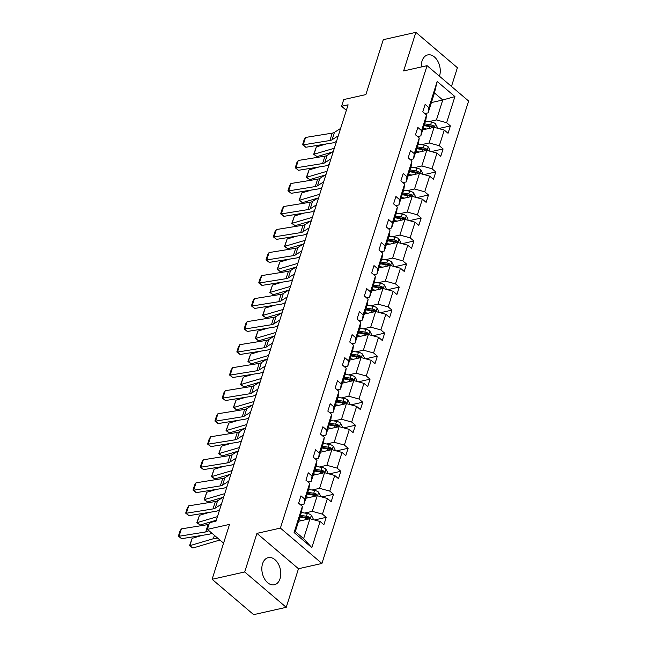 <?xml version="1.0" encoding="UTF-8"?>
<svg xmlns="http://www.w3.org/2000/svg" width="647" height="647" viewBox="0 0 647 647"><rect width="100%" height="100%" fill="white"/><g stroke="black" fill="none" stroke-linecap="round" stroke-linejoin="round"><path stroke-width="0.97" d="M439.45 76.2A13.902 9.212 77.3 0 0 439.539 75.934A13.902 9.212 77.3 0 0 437.72 61.053A13.902 9.212 77.3 0 0 427.732 54.914A13.902 9.212 77.3 0 0 422.03 61.028A13.902 9.212 77.3 0 0 421.318 66.965M262.561 563.739A13.902 9.212 77.3 0 0 264.38 578.62A13.902 9.212 77.3 0 0 274.368 584.759A13.902 9.212 77.3 0 0 280.07 578.644A13.902 9.212 77.3 0 0 278.25 563.772A13.902 9.212 77.3 0 0 268.262 557.625A13.902 9.212 77.3 0 0 262.561 563.739M286.233 607.323L298.477 568.729L256.94 533.371L244.695 571.964L286.233 607.323L253.656 614.65L212.111 579.291L229.531 524.385L207.38 529.367L223.579 543.157M244.695 571.964L212.111 579.291M451.469 86.431L457.405 67.709L415.867 32.35L383.291 39.677L365.87 94.583L343.719 99.565L341.592 106.278L346.355 110.338M321.931 563.456L468.622 101.029L427.077 65.671L280.394 528.089L321.931 563.456L298.477 568.729M428.896 121.62L436.442 119.93L442.758 100.002L454.914 96.581L446.632 122.712L450.393 125.914L438.658 128.551M431.403 102.558L442.758 100.002L434.452 92.925L428.136 112.853L424.893 113.581M436.442 119.93L446.632 122.712M421.593 144.645L429.139 142.955L434.097 127.305L444.287 130.087L448.047 133.29L450.393 125.914M444.287 130.087L439.321 145.737L443.09 148.939L431.347 151.576M414.29 167.67L421.836 165.98L426.794 150.33L436.984 153.113L440.744 156.315L443.09 148.939M436.984 153.113L432.018 168.762L435.779 171.965L424.044 174.601M406.987 190.695L414.525 189.005L419.491 173.356L429.681 176.138L433.441 179.34L435.779 171.965M429.681 176.138L424.715 191.787L428.476 194.99L416.741 197.626M399.684 213.72L407.222 212.03L412.188 196.381L422.378 199.163L426.138 202.365L428.476 194.99M422.378 199.163L417.412 214.812L421.173 218.015L409.438 220.651M392.381 236.745L399.919 235.055L404.885 219.406L415.075 222.188L418.835 225.391L421.173 218.015M415.075 222.188L410.109 237.837L413.87 241.032L402.135 243.676M385.078 259.77L392.616 258.08L397.582 242.431L407.772 245.213L411.532 248.416L413.87 241.032M407.772 245.213L402.806 260.862L406.567 264.057L394.832 266.701M377.767 282.796L385.313 281.105L390.278 265.456L400.461 268.238L404.221 271.441L406.567 264.057M400.461 268.238L395.503 283.887L399.264 287.082L387.529 289.727M370.464 305.821L378.01 304.122L382.975 288.481L393.158 291.263L396.918 294.466L399.264 287.082M393.158 291.263L388.2 306.913L391.961 310.107L380.226 312.752M363.161 328.846L370.707 327.147L375.664 311.506L385.855 314.288L389.615 317.491L391.961 310.107M385.855 314.288L380.897 329.938L384.658 333.132L372.915 335.777M355.858 351.871L363.404 350.173L368.361 334.531L378.552 337.313L382.312 340.516L384.658 333.132M378.552 337.313L373.586 352.963L377.347 356.157L365.612 358.802M348.555 374.896L356.101 373.198L361.058 357.556L371.249 360.339L375.009 363.541L377.347 356.157M371.249 360.339L366.283 375.988L370.044 379.182L358.309 381.827M341.252 397.921L348.79 396.223L353.755 380.582L363.946 383.364L367.706 386.566L370.044 379.182M363.946 383.364L358.98 399.013L362.741 402.208L351.006 404.852M333.949 420.946L341.487 419.248L346.452 403.607L356.643 406.389L360.403 409.591L362.741 402.208M356.643 406.389L351.677 422.038L355.438 425.233L343.703 427.877M326.646 443.971L334.184 442.273L339.149 426.632L349.34 429.414L353.1 432.617L355.438 425.233M349.34 429.414L344.374 445.063L348.135 448.258L336.4 450.902M319.335 466.997L326.881 465.298L331.846 449.657L342.028 452.439L345.789 455.642L348.135 448.258M342.028 452.439L337.071 468.088L340.832 471.283L329.097 473.928M312.032 490.022L319.578 488.323L324.543 472.682L334.725 475.464L338.486 478.667L340.832 471.283M334.725 475.464L329.768 491.113L333.528 494.308L321.794 496.953M304.729 513.047L312.275 511.348L317.232 495.707L327.422 498.489L331.183 501.692L333.528 494.308M327.422 498.489L322.465 514.139L326.225 517.333L314.482 519.978M320.119 521.514L311.83 547.637L294.094 532.538L302.384 506.415L301.623 511.664L295.307 531.583L303.613 538.66L309.929 518.732L320.119 521.514L323.88 524.717L326.225 517.333M304.721 499.039L309.687 483.39L308.926 488.639L303.969 504.28L304.721 499.039L300.96 495.837L298.623 503.212L302.384 506.415M312.024 476.014L316.99 460.365L316.229 465.614L311.272 481.255L312.024 476.014L308.263 472.811L305.926 480.187L309.687 483.39M319.327 452.989L324.293 437.34L323.532 442.588L318.575 458.23L319.327 452.989L315.566 449.786L313.229 457.162L316.99 460.365M326.638 429.964L331.596 414.315L330.843 419.563L325.878 435.205L326.638 429.964L322.877 426.761L320.532 434.137L324.293 437.34M333.941 406.939L338.899 391.289L338.146 396.538L333.181 412.179L333.941 406.939L330.18 403.736L327.835 411.112L331.596 414.315M341.244 383.914L346.21 368.264L345.449 373.513L340.484 389.154L341.244 383.914L337.483 380.711L335.138 388.087L338.899 391.289M348.547 360.889L353.513 345.239L352.752 350.488L347.787 366.129L348.547 360.889L344.786 357.686L342.441 365.062L346.21 368.264M355.85 337.863L360.816 322.214L360.055 327.463L355.09 343.104L355.85 337.863L352.089 334.661L349.752 342.037L353.513 345.239M363.153 314.838L368.119 299.189L367.359 304.438L362.401 320.079L363.153 314.838L359.392 311.636L357.055 319.011L360.816 322.214M370.456 291.813L375.422 276.164L374.662 281.413L369.704 297.054L370.456 291.813L366.695 288.611L364.358 295.986L368.119 299.189M377.759 268.788L382.725 253.139L381.965 258.388L377.007 274.029L377.759 268.788L373.998 265.585L371.661 272.961L375.422 276.164M385.07 245.763L390.028 230.114L389.276 235.362L384.31 251.004L385.07 245.763L381.309 242.56L378.964 249.936L382.725 253.139M392.373 222.738L397.331 207.089L396.579 212.337L391.613 227.979L392.373 222.738L388.612 219.535L386.267 226.911L390.028 230.114M399.676 199.713L404.634 184.063L403.882 189.312L398.916 204.953L399.676 199.713L395.915 196.51L393.57 203.886L397.331 207.089M406.979 176.688L411.945 161.038L411.185 166.287L406.219 181.928L406.979 176.688L403.218 173.485L400.873 180.861L404.634 184.063M414.282 153.662L419.248 138.013L418.488 143.262L413.522 158.903L414.282 153.662L410.522 150.46L408.184 157.836L411.945 161.038M421.585 130.637L426.551 114.988L425.791 120.237L420.825 135.878L421.585 130.637L417.825 127.435L415.487 134.811L419.248 138.013M428.136 112.853L428.888 107.612L425.128 104.41L422.79 111.785L426.551 114.988M428.888 107.612L437.178 81.482L454.914 96.581M207.38 529.367L209.507 522.647L216.025 521.183L348.102 104.814L341.592 106.278M420.825 135.878L417.59 136.606M422.742 129.861L434.097 127.305M429.139 142.955L439.321 145.737M413.522 158.903L410.287 159.631M415.431 152.886L426.794 150.33M421.836 165.98L432.018 168.762M406.219 181.928L402.984 182.656M408.128 175.911L419.491 173.356M414.525 189.005L424.715 191.787M398.916 204.953L395.681 205.681M400.825 198.936L412.188 196.381M407.222 212.03L417.412 214.812M391.613 227.979L388.378 228.706M393.522 221.961L404.885 219.406L404.375 217.99A4.723 2.337 -162.4 0 0 401.383 216.955L395.422 215.977M399.919 235.055L410.109 237.837M384.31 251.004L381.075 251.732M386.219 244.987L397.582 242.431M392.616 258.08L402.806 260.862M377.007 274.029L373.772 274.757M378.916 268.012L390.278 265.456M385.313 281.105L395.503 283.887M369.704 297.054L366.461 297.782M371.613 291.037L382.975 288.481M378.01 304.122L388.2 306.913M362.401 320.079L359.158 320.807M364.31 314.062L375.664 311.506M370.707 327.147L380.897 329.938M355.09 343.104L351.855 343.832M356.998 337.087L368.361 334.531M363.404 350.173L373.586 352.963M347.787 366.129L344.552 366.857M349.695 360.112L361.058 357.556M356.101 373.198L366.283 375.988M340.484 389.154L337.249 389.882M342.392 383.137L353.755 380.582M348.79 396.223L358.98 399.013M333.181 412.179L329.946 412.907M335.089 406.162L346.452 403.607L345.943 402.191A4.723 2.337 -162.4 0 0 342.959 401.148L336.99 400.178M341.487 419.248L351.677 422.038M325.878 435.205L322.643 435.932M327.786 429.187L339.149 426.632M334.184 442.273L344.374 445.063M318.575 458.23L315.34 458.958M320.483 452.213L331.846 449.657M326.881 465.298L337.071 468.088M311.272 481.255L308.037 481.983M313.18 475.238L324.543 472.682M319.578 488.323L329.768 491.113M303.969 504.28L300.726 505.008M305.877 498.263L317.232 495.707M312.275 511.348L322.465 514.139M294.094 532.538L295.307 531.583M256.94 533.371L280.394 528.089M415.867 32.35L403.623 70.944L427.077 65.671M298.566 521.288L309.929 518.732M303.613 538.66L311.83 547.637M437.178 81.482L434.452 92.925M208.827 530.597L207.93 531.171A8.912 4.416 17.6 0 1 205.722 531.939L179.057 536.258L181.621 538.692L208.285 534.382A13.369 6.624 -162.4 0 0 211.601 533.217L211.779 533.112M208.965 524.361A8.912 4.416 17.6 0 1 208.059 524.563L181.395 528.874L179.057 536.258L178.378 536.169L180.02 531.001L181.395 528.874M216.446 519.848L213.445 521.765M181.621 538.692L178.378 536.169M312.792 519.517L313.091 518.579L311.312 515.19A4.723 2.337 -162.4 0 0 307.325 513.475L301.356 512.497M192.183 538.312L189.846 545.696L192.879 548.025L189.522 545.753L192.183 538.312L202.066 535.384M302.392 520.431L299.019 519.873M189.522 545.753L213.381 538.716A13.369 6.624 17.6 0 1 217.465 538.207L217.772 538.215M220.724 540.722L219.139 540.706A8.912 4.416 -162.4 0 0 216.413 541.046L192.879 548.025M299.302 521.126L298.655 521.013M309.97 518.74L309.42 517.317A4.723 2.337 -162.4 0 0 306.435 516.274L300.467 515.303M300.111 516.443L306.727 517.527A2.41 1.189 17.6 0 1 307.543 517.737L309.42 517.317M299.909 517.074L305.869 518.045A4.723 2.337 17.6 0 1 308.716 519.007M221.411 504.199L215.241 508.146A8.912 4.416 17.6 0 1 213.025 508.914L186.36 513.233L188.924 515.667L215.588 511.356A13.369 6.624 -162.4 0 0 218.904 510.192L219.665 509.707M223.757 496.823L217.578 500.762A8.912 4.416 17.6 0 1 215.362 501.538L188.698 505.849L186.36 513.233L185.681 513.144L187.323 507.976L188.698 505.849M188.924 515.667L185.681 513.144M228.714 481.174L222.544 485.121A8.912 4.416 17.6 0 1 220.328 485.889L193.663 490.208L196.227 492.642L222.892 488.331A13.369 6.624 -162.4 0 0 226.215 487.167L226.968 486.681M231.06 473.798L224.881 477.737A8.912 4.416 17.6 0 1 222.673 478.513L196.001 482.824L193.663 490.208L192.992 490.119L194.626 484.951L196.001 482.824M196.227 492.642L192.992 490.119M320.103 496.492L320.394 495.553L318.615 492.165A4.723 2.337 -162.4 0 0 314.628 490.45L308.659 489.472M199.486 515.287L197.149 522.671L200.182 525L196.825 522.727L199.486 515.287L209.369 512.359M309.695 497.406L306.322 496.847M196.825 522.727L217.465 516.646M215.483 520.463L200.182 525M306.605 498.101L305.958 497.988M317.273 495.715L316.723 494.292A4.723 2.337 -162.4 0 0 313.738 493.249L307.77 492.278M307.414 493.418L314.03 494.502A2.41 1.189 17.6 0 1 314.854 494.712L316.723 494.292M307.212 494.049L313.18 495.02A4.723 2.337 17.6 0 1 316.019 495.982M327.406 473.467L327.697 472.528L325.918 469.14A4.723 2.337 -162.4 0 0 321.931 467.425L315.971 466.447M206.789 492.262L204.452 499.646L207.485 501.975L204.129 499.702L206.789 492.262L216.672 489.334M316.998 474.38L313.625 473.822M204.129 499.702L224.768 493.621M222.786 497.438L207.485 501.975M313.908 475.076L313.261 474.971M324.576 472.69L324.034 471.267A4.723 2.337 -162.4 0 0 321.041 470.223L315.081 469.253M314.717 470.393L321.333 471.477A2.41 1.189 17.6 0 1 322.157 471.687L324.034 471.267M314.515 471.024L320.483 471.995A4.723 2.337 17.6 0 1 323.322 472.957M236.018 458.149L229.847 462.095A8.912 4.416 17.6 0 1 227.631 462.864L200.966 467.183L203.53 469.617L230.195 465.306A13.369 6.624 -162.4 0 0 233.518 464.142L234.271 463.656M238.363 450.773L232.184 454.712A8.912 4.416 17.6 0 1 229.976 455.488L203.312 459.799L200.966 467.183L200.295 467.094L201.929 461.926L203.312 459.799M203.53 469.617L200.295 467.094M334.709 450.441L335 449.503L333.229 446.115A4.723 2.337 -162.4 0 0 329.234 444.4L323.274 443.421M214.1 469.237L211.755 476.621L214.788 478.95L211.432 476.677L214.1 469.237L223.975 466.309M324.301 451.355L320.928 450.797M211.432 476.677L232.071 470.595M230.089 474.413L214.788 478.95M321.211 452.051L320.564 451.946M331.879 449.665L331.337 448.242A4.723 2.337 -162.4 0 0 328.344 447.198L322.384 446.228M322.02 447.368L328.636 448.452A2.41 1.189 17.6 0 1 329.46 448.662L331.337 448.242M321.818 447.999L327.786 448.969A4.723 2.337 17.6 0 1 330.625 449.932M243.329 435.124L237.15 439.07A8.912 4.416 17.6 0 1 234.934 439.839L208.269 444.157L210.833 446.592L237.498 442.281A13.369 6.624 -162.4 0 0 240.821 441.117L241.574 440.631M245.666 427.748L239.487 431.686A8.912 4.416 17.6 0 1 237.279 432.463L210.615 436.774L208.269 444.157L207.598 444.068L209.232 438.901L210.615 436.774M210.833 446.592L207.598 444.068M342.012 427.416L342.312 426.478L340.532 423.089A4.723 2.337 -162.4 0 0 336.537 421.375L330.577 420.396M221.403 446.212L219.058 453.596L222.091 455.925L218.735 453.652L221.403 446.212L231.278 443.284M331.604 428.33L328.231 427.772M218.735 453.652L239.374 447.57M237.392 451.388L222.091 455.925M328.514 429.026L327.875 428.921M339.182 426.64L338.64 425.216A4.723 2.337 -162.4 0 0 335.647 424.173L329.687 423.203M329.323 424.343L335.939 425.427A2.41 1.189 17.6 0 1 336.763 425.637L338.64 425.216M329.121 424.974L335.089 425.944A4.723 2.337 17.6 0 1 337.928 426.907M250.632 412.099L244.453 416.045A8.912 4.416 17.6 0 1 242.237 416.814L215.572 421.132L218.136 423.567L244.801 419.256A13.369 6.624 -162.4 0 0 248.125 418.091L248.885 417.606M252.969 404.723L246.798 408.661A8.912 4.416 17.6 0 1 244.582 409.438L217.918 413.748L215.572 421.132L214.901 421.043L216.543 415.875L217.918 413.748M218.136 423.567L214.901 421.043M349.315 404.391L349.615 403.453L347.835 400.064A4.723 2.337 -162.4 0 0 343.848 398.35L337.88 397.371M228.706 423.187L226.361 430.57L229.402 432.9L226.038 430.627L228.706 423.187L238.581 420.259M338.907 405.305L335.534 404.747M226.038 430.627L246.677 424.545M244.703 428.363L229.402 432.9M335.817 406.001L335.178 405.895M336.626 401.318L343.25 402.402A2.41 1.189 17.6 0 1 344.067 402.612L345.943 402.191M336.424 401.949L342.392 402.919A4.723 2.337 17.6 0 1 345.231 403.882M257.935 389.073L251.756 393.02A8.912 4.416 17.6 0 1 249.548 393.788L222.875 398.107L225.447 400.542L252.112 396.231A13.369 6.624 -162.4 0 0 255.428 395.066L256.188 394.581M260.272 381.698L254.101 385.636A8.912 4.416 17.6 0 1 251.885 386.413L225.221 390.723L222.875 398.107L222.204 398.018L223.846 392.85L225.221 390.723M225.447 400.542L222.204 398.018M356.618 381.366L356.918 380.428L355.138 377.039A4.723 2.337 -162.4 0 0 351.151 375.325L345.183 374.346M236.009 400.161L233.664 407.545L236.705 409.875L233.349 407.602L236.009 400.161L245.884 397.234M346.21 382.28L342.845 381.722M233.349 407.602L253.988 401.52M252.007 405.337L236.705 409.875M343.128 382.975L342.481 382.87M353.788 380.59L353.246 379.166A4.723 2.337 -162.4 0 0 350.262 378.123L344.293 377.152M343.929 378.293L350.553 379.377A2.41 1.189 17.6 0 1 351.37 379.587L353.246 379.166M343.735 378.924L349.695 379.894A4.723 2.337 17.6 0 1 352.534 380.857M265.238 366.048L259.059 369.995A8.912 4.416 17.6 0 1 256.851 370.771L230.186 375.082L232.75 377.516L259.415 373.206A13.369 6.624 -162.4 0 0 262.731 372.041L263.491 371.564M267.575 358.673L261.404 362.611A8.912 4.416 17.6 0 1 259.188 363.388L232.524 367.698L230.186 375.082L229.507 374.993L231.149 369.825L232.524 367.698M232.75 377.516L229.507 374.993M363.921 358.341L364.221 357.403L362.441 354.014A4.723 2.337 -162.4 0 0 358.454 352.3L352.486 351.321M243.312 377.136L240.975 384.52L244.008 386.849L240.652 384.577L243.312 377.136L253.195 374.209M353.521 359.255L350.148 358.697M240.652 384.577L261.291 378.495M259.31 382.312L244.008 386.849M350.431 359.95L349.784 359.845M361.091 357.565L360.549 356.141A4.723 2.337 -162.4 0 0 357.565 355.098L351.596 354.127M351.232 355.268L357.856 356.351A2.41 1.189 17.6 0 1 358.673 356.562L360.549 356.141M351.038 355.899L356.998 356.869A4.723 2.337 17.6 0 1 359.837 357.831M272.541 343.023L266.362 346.97A8.912 4.416 17.6 0 1 264.154 347.746L237.489 352.057L240.053 354.491L266.718 350.181A13.369 6.624 -162.4 0 0 270.034 349.016L270.794 348.539M274.878 335.647L268.707 339.586A8.912 4.416 17.6 0 1 266.491 340.362L239.827 344.673L237.489 352.057L236.81 351.968L238.452 346.8L239.827 344.673M240.053 354.491L236.81 351.968M371.224 335.316L371.524 334.378L369.744 330.989A4.723 2.337 -162.4 0 0 365.757 329.274L359.789 328.296M250.615 354.111L248.278 361.495L251.311 363.824L247.955 361.552L250.615 354.111L260.498 351.184M360.824 336.23L357.451 335.672M247.955 361.552L268.594 355.47M266.613 359.287L251.311 363.824M357.734 336.925L357.087 336.82M368.394 334.539L367.852 333.116A4.723 2.337 -162.4 0 0 364.868 332.073L358.899 331.102M358.543 332.243L365.159 333.326A2.41 1.189 17.6 0 1 365.976 333.537L367.852 333.116M358.341 332.873L364.301 333.844A4.723 2.337 17.6 0 1 367.148 334.806M279.844 319.998L273.673 323.945A8.912 4.416 17.6 0 1 271.457 324.721L244.792 329.032L247.356 331.466L274.021 327.156A13.369 6.624 -162.4 0 0 277.337 325.991L278.097 325.514M282.189 312.622L276.01 316.561A8.912 4.416 17.6 0 1 273.794 317.337L247.13 321.648L244.792 329.032L244.113 328.943L245.755 323.775L247.13 321.648M247.356 331.466L244.113 328.943M378.527 312.291L378.827 311.353L377.047 307.964A4.723 2.337 -162.4 0 0 373.06 306.249L367.092 305.271M257.918 331.086L255.581 338.47L258.614 340.799L255.258 338.527L257.918 331.086L267.801 328.158M368.127 313.205L364.754 312.647M255.258 338.527L275.897 332.445M273.916 336.262L258.614 340.799M365.037 313.9L364.39 313.795M375.705 311.514L375.155 310.091A4.723 2.337 -162.4 0 0 372.171 309.048L366.202 308.077M365.846 309.217L372.462 310.301A2.41 1.189 17.6 0 1 373.287 310.511L375.155 310.091M365.644 309.848L371.613 310.819A4.723 2.337 17.6 0 1 374.451 311.781M287.147 296.973L280.976 300.92A8.912 4.416 17.6 0 1 278.76 301.696L252.095 306.007L254.659 308.441L281.324 304.13A13.369 6.624 -162.4 0 0 284.648 302.966L285.4 302.489M289.492 289.597L283.313 293.536A8.912 4.416 17.6 0 1 281.097 294.312L254.433 298.623L252.095 306.007L251.424 305.918L253.058 300.75L254.433 298.623M254.659 308.441L251.424 305.918M385.838 289.266L386.13 288.327L384.35 284.939A4.723 2.337 -162.4 0 0 380.363 283.224L374.395 282.246M265.221 308.061L262.884 315.445L265.917 317.774L262.561 315.501L265.221 308.061L275.104 305.133M375.43 290.18L372.057 289.621M262.561 315.501L283.2 309.42M281.219 313.237L265.917 317.774M372.34 290.875L371.693 290.77M383.008 288.489L382.458 287.066A4.723 2.337 -162.4 0 0 379.474 286.023L373.505 285.052M373.149 286.192L379.765 287.276A2.41 1.189 17.6 0 1 380.59 287.486L382.458 287.066M372.947 286.823L378.916 287.794A4.723 2.337 17.6 0 1 381.754 288.756M294.45 273.948L288.279 277.895A8.912 4.416 17.6 0 1 286.063 278.671L259.398 282.982L261.962 285.416L288.627 281.105A13.369 6.624 -162.4 0 0 291.951 279.941L292.703 279.464M296.795 266.572L290.616 270.511A8.912 4.416 17.6 0 1 288.408 271.287L261.744 275.598L259.398 282.982L258.727 282.893L260.361 277.725L261.744 275.598M261.962 285.416L258.727 282.893M393.141 266.24L393.433 265.302L391.661 261.914A4.723 2.337 -162.4 0 0 387.666 260.199L381.706 259.221M272.533 285.036L270.187 292.42L273.22 294.749L269.864 292.476L272.533 285.036L282.407 282.108M382.733 267.154L379.36 266.596M269.864 292.476L290.503 286.395M288.522 290.212L273.22 294.749M379.643 267.85L378.996 267.745M390.311 265.464L389.769 264.041A4.723 2.337 -162.4 0 0 386.777 262.997L380.816 262.027M380.452 263.167L387.068 264.251A2.41 1.189 17.6 0 1 387.893 264.461L389.769 264.041M380.25 263.798L386.219 264.769A4.723 2.337 17.6 0 1 389.057 265.731M301.753 250.923L295.582 254.869A8.912 4.416 17.6 0 1 293.366 255.646L266.701 259.957L269.265 262.391L295.93 258.08A13.369 6.624 -162.4 0 0 299.254 256.916L300.006 256.438M304.098 243.547L297.919 247.486A8.912 4.416 17.6 0 1 295.711 248.262L269.047 252.573L266.701 259.957L266.03 259.868L267.664 254.7L269.047 252.573M269.265 262.391L266.03 259.868M400.444 243.215L400.736 242.277L398.964 238.889A4.723 2.337 -162.4 0 0 394.969 237.174L389.009 236.195M279.836 262.011L277.49 269.395L280.523 271.724L277.167 269.451L279.836 262.011L289.71 259.083M390.036 244.129L386.663 243.571M277.167 269.451L297.806 263.369M295.825 267.187L280.523 271.724M386.946 244.825L386.308 244.72M397.614 242.439L397.072 241.016A4.723 2.337 -162.4 0 0 394.08 239.972L388.119 239.002M387.755 240.142L394.371 241.226A2.41 1.189 17.6 0 1 395.196 241.436L397.072 241.016M387.553 240.773L393.522 241.743A4.723 2.337 17.6 0 1 396.36 242.706M309.064 227.898L302.885 231.844A8.912 4.416 17.6 0 1 300.669 232.621L274.005 236.931L276.568 239.366L303.233 235.055A13.369 6.624 -162.4 0 0 306.557 233.89L307.309 233.413M311.401 220.522L305.222 224.46A8.912 4.416 17.6 0 1 303.014 225.237L276.35 229.548L274.005 236.931L273.333 236.842L274.975 231.683L276.35 229.548M276.568 239.366L273.333 236.842M407.747 220.19L408.047 219.252L406.267 215.863A4.723 2.337 -162.4 0 0 402.272 214.149L396.312 213.17M287.139 238.986L284.793 246.37L287.826 248.699L284.47 246.426L287.139 238.986L297.013 236.058M397.339 221.104L393.966 220.546M284.47 246.426L305.109 240.344M303.128 244.162L287.826 248.699M394.249 221.8L393.611 221.695M395.058 217.117L401.674 218.201A2.41 1.189 17.6 0 1 402.499 218.411L404.375 217.99M394.856 217.748L400.825 218.726A4.723 2.337 17.6 0 1 403.663 219.681M316.367 204.873L310.188 208.819A8.912 4.416 17.6 0 1 307.972 209.596L281.308 213.906L283.879 216.341L310.544 212.03A13.369 6.624 -162.4 0 0 313.86 210.865L314.62 210.388M318.704 197.497L312.533 201.435A8.912 4.416 17.6 0 1 310.317 202.212L283.653 206.522L281.308 213.906L280.636 213.817L282.278 208.657L283.653 206.522M283.879 216.341L280.636 213.817M415.05 197.165L415.35 196.227L413.57 192.838A4.723 2.337 -162.4 0 0 409.583 191.124L403.615 190.145M294.442 215.961L292.096 223.344L295.137 225.674L291.773 223.401L294.442 215.961L304.316 213.033M404.642 198.079L401.277 197.521M291.773 223.401L312.42 217.319M310.439 221.137L295.137 225.674M401.561 198.775L400.914 198.669M412.22 196.389L411.678 194.965A4.723 2.337 -162.4 0 0 408.694 193.93L402.725 192.952M402.361 194.092L408.985 195.176A2.41 1.189 17.6 0 1 409.802 195.386L411.678 194.965M402.167 194.723L408.128 195.701A4.723 2.337 17.6 0 1 410.966 196.656M323.67 181.847L317.491 185.794A8.912 4.416 17.6 0 1 315.283 186.571L288.619 190.881L291.182 193.316L317.847 189.005A13.369 6.624 -162.4 0 0 321.163 187.84L321.923 187.363M326.007 174.472L319.836 178.41A8.912 4.416 17.6 0 1 317.62 179.187L290.956 183.497L288.619 190.881L287.939 190.792L289.581 185.632L290.956 183.497M291.182 193.316L287.939 190.792M422.354 174.14L422.653 173.202L420.873 169.813A4.723 2.337 -162.4 0 0 416.886 168.099L410.918 167.12M301.745 192.935L299.407 200.319L302.44 202.648L299.084 200.376L301.745 192.935L311.619 190.008M411.953 175.054L408.58 174.496M299.084 200.376L319.723 194.294M317.742 198.111L302.44 202.648M408.864 175.749L408.217 175.644M419.523 173.364L418.981 171.94A4.723 2.337 -162.4 0 0 415.997 170.905L410.028 169.926M409.664 171.067L416.288 172.151A2.41 1.189 17.6 0 1 417.105 172.361L418.981 171.94M409.47 171.698L415.431 172.676A4.723 2.337 17.6 0 1 418.269 173.631M330.973 158.822L324.794 162.769A8.912 4.416 17.6 0 1 322.586 163.545L295.922 167.856L298.485 170.29L325.15 165.98A13.369 6.624 -162.4 0 0 328.466 164.815L329.226 164.338M333.31 151.447L327.139 155.385A8.912 4.416 17.6 0 1 324.923 156.162L298.259 160.472L295.922 167.856L295.242 167.767L296.884 162.607L298.259 160.472M298.485 170.29L295.242 167.767M429.657 151.115L429.956 150.177L428.177 146.788A4.723 2.337 -162.4 0 0 424.189 145.074L418.221 144.095M309.048 169.91L306.71 177.294L309.743 179.623L306.387 177.351L309.048 169.91L318.931 166.983M419.256 152.029L415.884 151.471M306.387 177.351L327.026 171.269M325.045 175.086L309.743 179.623M416.167 152.724L415.52 152.619M426.826 150.339L426.284 148.915A4.723 2.337 -162.4 0 0 423.3 147.88L417.331 146.901M416.967 148.042L423.591 149.125A2.41 1.189 17.6 0 1 424.408 149.336L426.284 148.915M416.773 148.673L422.734 149.651A4.723 2.337 17.6 0 1 425.572 150.605M338.276 135.797L332.097 139.744A8.912 4.416 17.6 0 1 329.889 140.52L303.225 144.831L305.788 147.265L332.453 142.955A13.369 6.624 -162.4 0 0 335.769 141.79L336.529 141.313M340.621 128.421L334.442 132.36A8.912 4.416 17.6 0 1 332.226 133.136L305.562 137.447L303.225 144.831L302.545 144.742L304.187 139.582L305.562 137.447M305.788 147.265L302.545 144.742M436.96 128.09L437.259 127.152L435.48 123.763A4.723 2.337 -162.4 0 0 431.492 122.048L425.524 121.07M316.351 146.885L314.013 154.269L317.046 156.598L313.69 154.326L316.351 146.885L326.234 143.957M426.559 129.004L423.187 128.454M313.69 154.326L334.329 148.244M332.348 152.061L317.046 156.598M423.47 129.699L422.823 129.594M434.137 127.313L433.587 125.89A4.723 2.337 -162.4 0 0 430.603 124.855L424.634 123.876M424.278 125.017L430.894 126.1A2.41 1.189 17.6 0 1 431.711 126.311L433.587 125.89M424.076 125.647L430.037 126.626A4.723 2.337 17.6 0 1 432.883 127.58M207.93 531.171L208.269 530.119M205.722 531.939L208.059 524.563M310.236 518.813L311.361 515.279M306.435 516.274L307.325 513.475M305.327 519.767L305.869 518.045M214.44 535.376L213.381 538.716M215.241 508.146L217.578 500.762M213.025 508.914L215.362 501.538M222.544 485.121L224.881 477.737M220.328 485.889L222.673 478.513M317.54 495.788L318.664 492.254M313.738 493.249L314.628 490.45M312.63 496.742L313.18 495.02M324.843 472.763L325.967 469.229M321.041 470.223L321.931 467.425M319.933 473.717L320.483 471.995M229.847 462.095L232.184 454.712M227.631 462.864L229.976 455.488M332.146 449.738L333.27 446.204M328.344 447.198L329.234 444.4M327.236 450.692L327.786 448.969M237.15 439.07L239.487 431.686M234.934 439.839L237.279 432.463M339.449 426.713L340.573 423.178M335.647 424.173L336.537 421.375M334.539 427.667L335.089 425.944M244.453 416.045L246.798 408.661M242.237 416.814L244.582 409.438M346.76 403.688L347.876 400.153M342.959 401.148L343.848 398.35M341.851 404.642L342.392 402.919M251.756 393.02L254.101 385.636M249.548 393.788L251.885 386.413M354.063 380.662L355.187 377.128M350.262 378.123L351.151 375.325M349.154 381.617L349.695 379.894M259.059 369.995L261.404 362.611M256.851 370.771L259.188 363.388M361.366 357.637L362.49 354.103M357.565 355.098L358.454 352.3M356.457 358.592L356.998 356.869M266.362 346.97L268.707 339.586M264.154 347.746L266.491 340.362M368.669 334.612L369.793 331.078M364.868 332.073L365.757 329.274M363.76 335.567L364.301 333.844M273.673 323.945L276.01 316.561M271.457 324.721L273.794 317.337M375.972 311.587L377.096 308.053M372.171 309.048L373.06 306.249M371.063 312.541L371.613 310.819M280.976 300.92L283.313 293.536M278.76 301.696L281.097 294.312M383.275 288.562L384.399 285.028M379.474 286.023L380.363 283.224M378.366 289.516L378.916 287.794M288.279 277.895L290.616 270.511M286.063 278.671L288.408 271.287M390.578 265.537L391.702 262.003M386.777 262.997L387.666 260.199M385.669 266.491L386.219 264.769M295.582 254.869L297.919 247.486M293.366 255.646L295.711 248.262M397.881 242.512L399.005 238.978M394.08 239.972L394.969 237.174M392.972 243.466L393.522 241.743M302.885 231.844L305.222 224.46M300.669 232.621L303.014 225.237M405.192 219.487L406.308 215.952M401.383 216.955L402.272 214.149M400.283 220.441L400.825 218.726M310.188 208.819L312.533 201.435M307.972 209.596L310.317 202.212M412.495 196.462L413.611 192.927M408.694 193.93L409.583 191.124M407.586 197.416L408.128 195.701M317.491 185.794L319.836 178.41M315.283 186.571L317.62 179.187M419.798 173.436L420.922 169.902M415.997 170.905L416.886 168.099M414.889 174.391L415.431 172.676M324.794 162.769L327.139 155.385M322.586 163.545L324.923 156.162M427.101 150.411L428.225 146.877M423.3 147.88L424.189 145.074M422.192 151.366L422.734 149.651M332.097 139.744L334.442 132.36M329.889 140.52L332.226 133.136M434.404 127.386L435.528 123.852M430.603 124.855L431.492 122.048M429.495 128.341L430.037 126.626"/></g></svg>
